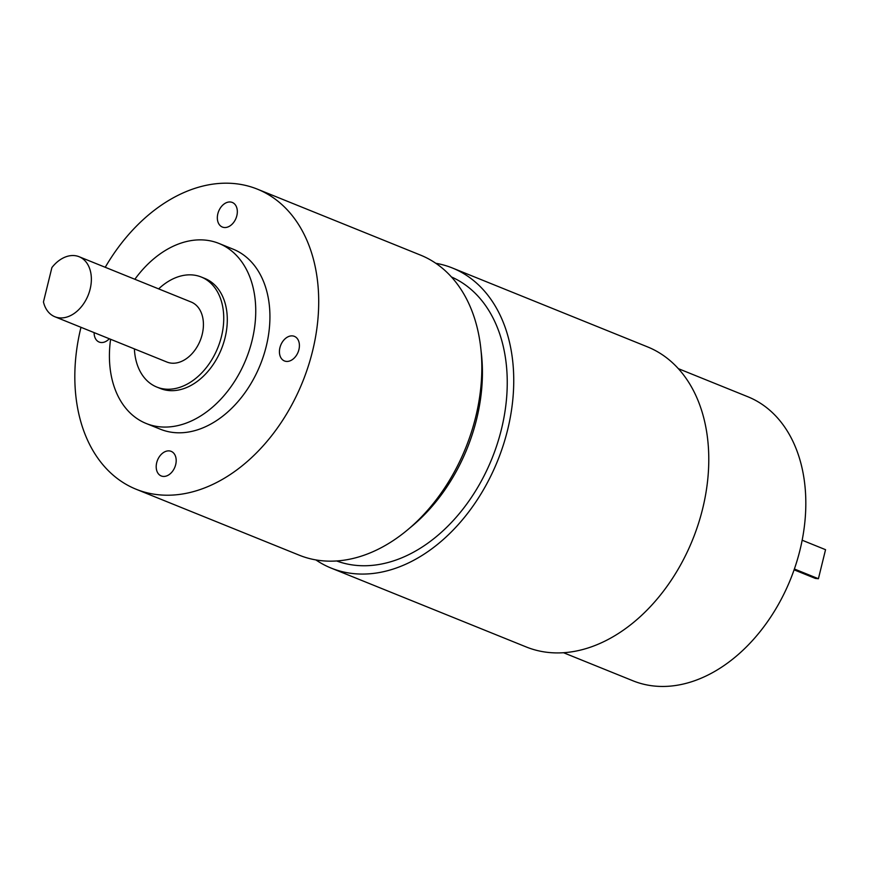 <?xml version="1.0" encoding="UTF-8"?>
<svg xmlns="http://www.w3.org/2000/svg" width="869" height="869" viewBox="0 0 869 869"><rect width="100%" height="100%" fill="white"/><g stroke="black" fill="none" stroke-linecap="round" stroke-linejoin="round"><path stroke-width="1.3" d="M105.236 267.283A161.83 114.121 112 0 1 257.42 189.17L420.542 255.117A161.83 114.121 112 0 1 465.686 447.926A161.83 114.121 112 0 1 299.229 555.182L136.107 489.236A161.83 114.121 112 0 1 80.958 327.385A161.83 114.121 112 0 1 80.969 327.298M257.42 189.17A161.83 114.121 112 0 1 302.564 381.98A161.83 114.121 112 0 1 136.107 489.236M279.927 347.687A13.263 9.353 112 0 1 294.385 336.357A13.263 9.353 112 0 1 298.089 352.162A13.263 9.353 112 0 1 284.445 360.95A13.263 9.353 112 0 1 279.927 347.687M217.837 213.785A13.263 9.353 112 0 1 232.305 202.455A13.263 9.353 112 0 1 236.01 218.26A13.263 9.353 112 0 1 222.366 227.048A13.263 9.353 112 0 1 217.837 213.785M109.309 338.758A13.263 9.353 112 0 1 99.142 342.049A13.263 9.353 112 0 1 94.124 332.621M156.702 462.688A13.263 9.353 112 0 1 171.171 451.359A13.263 9.353 112 0 1 174.865 467.164A13.263 9.353 112 0 1 161.221 475.951A13.263 9.353 112 0 1 156.702 462.688M134.869 279.264A97.1 68.466 112 0 1 218.977 243.45L233.164 249.186A97.1 68.466 112 0 1 260.244 364.871A97.1 68.466 112 0 1 160.374 429.221L146.188 423.485A97.1 68.466 112 0 1 110.602 339.279M218.977 243.45A97.1 68.466 112 0 1 246.057 359.136A97.1 68.466 112 0 1 146.188 423.485M158.658 288.877A59.342 41.842 112 0 1 201.271 277.026L204.823 278.449A59.342 41.842 112 0 1 221.378 349.153A59.342 41.842 112 0 1 160.341 388.486L156.789 387.053A59.342 41.842 112 0 1 134.391 348.893M201.271 277.026A59.342 41.842 112 0 1 217.826 347.719A59.342 41.842 112 0 1 156.789 387.053M79.112 256.724L191.169 302.032A32.37 22.822 112 0 1 200.196 340.594A32.37 22.822 112 0 1 166.902 362.036L54.845 316.74A32.37 22.822 112 0 1 43.45 301.956L51.901 267.565A32.37 22.822 112 0 1 79.112 256.724A32.37 22.822 112 0 1 88.138 295.286A32.37 22.822 112 0 1 54.845 316.74M678.352 368.652L747.807 396.731A153.205 108.028 112 0 1 790.54 579.254A153.205 108.028 112 0 1 632.969 680.796L563.514 652.717M435.814 263.285A161.83 114.121 112 0 1 452.456 268.021L647.503 346.872A161.83 114.121 112 0 1 692.636 539.682A161.83 114.121 112 0 1 526.179 646.938L331.143 568.087A161.83 114.121 112 0 1 315.882 559.918M452.456 268.021A161.83 114.121 112 0 1 497.6 460.831A161.83 114.121 112 0 1 331.143 568.087M451.456 276.961A153.205 108.028 112 0 1 491.963 458.55A153.205 108.028 112 0 1 336.64 560.961M794.103 569.825L815.328 578.406L818.413 578.721L794.396 569.01M818.413 578.721L825.55 549.686L802.174 540.225M481.111 351.282A153.205 108.028 112 0 1 409.614 528.124"/></g></svg>
